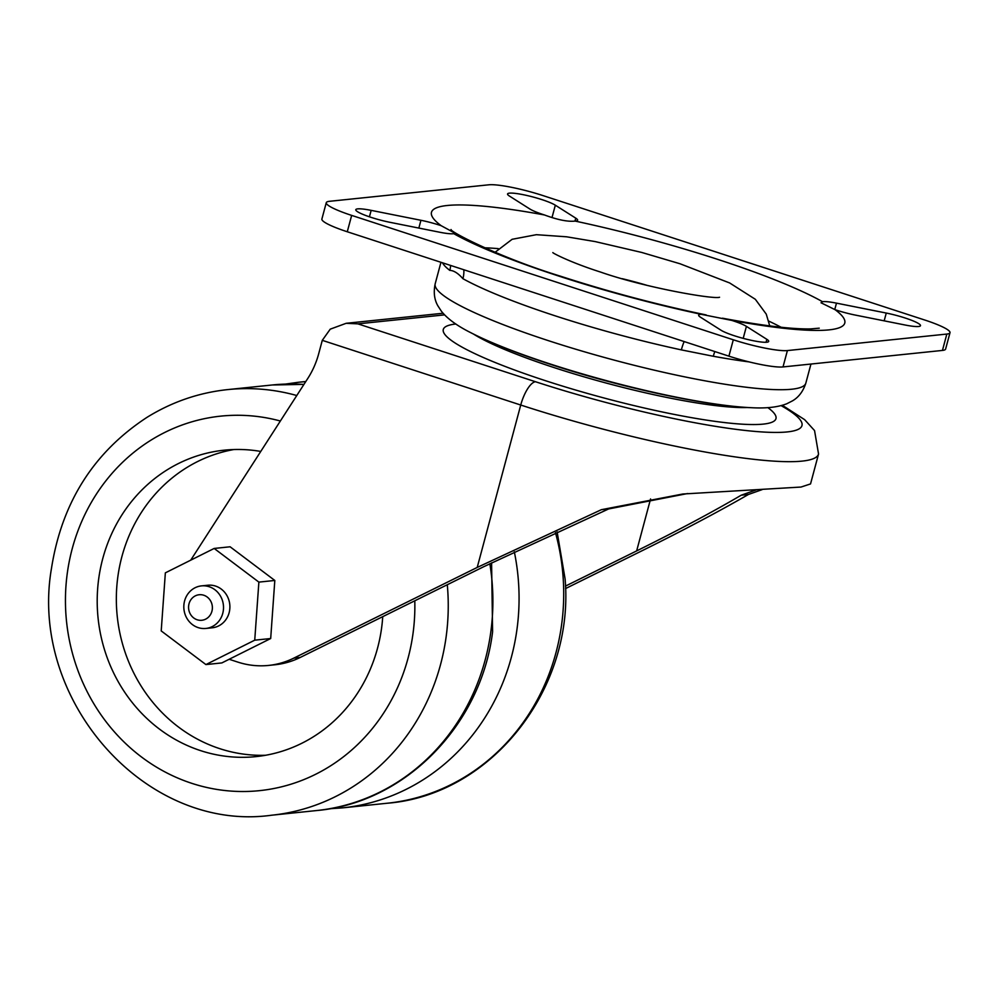 <?xml version="1.0" encoding="UTF-8"?>
<svg xmlns="http://www.w3.org/2000/svg" width="1000" height="1000" viewBox="0 0 1000 1000"><rect width="100%" height="100%" fill="white"/><g stroke="black" fill="none" stroke-linecap="round" stroke-linejoin="round"><path stroke-width="1.5" d="M463.825 269.75A25.675 22.037 -61 0 1 462.925 278.7C458.162 273.263 453.787 270.5 449.8 270.375A191.863 27.387 -165 0 1 442.5 262.8M905.25 318.038A25.675 3.663 15 0 0 886.263 313.05L836.475 303.137A25.675 3.663 15 0 0 822.525 301.712L821.025 302.775L835.113 309.7A25.675 3.663 15 0 0 855.337 315.087L905.113 325.012A25.675 3.663 15 0 0 920.487 325.675A25.675 3.663 15 0 0 905.25 318.038M541.938 199.625A25.675 3.663 15 0 0 507.562 193.975A25.675 3.663 15 0 0 509.412 196.038L529.85 209A25.675 3.663 15 0 0 544.5 214.975C557.7 219.875 567.913 221.912 575.15 221.088A25.675 3.663 15 0 0 577.612 220.225A25.675 3.663 15 0 0 575.763 218.162L555.325 205.2A25.675 3.663 15 0 0 541.938 199.625M439.925 225.275A25.675 3.663 15 0 0 420.938 220.287L371.163 210.362A25.675 3.663 15 0 0 355.788 209.7A25.675 3.663 15 0 0 390.012 222.325L439.787 232.25A25.675 3.663 15 0 0 453.75 233.663L455.075 233.212L441.163 225.688A25.675 3.663 15 0 0 439.925 225.275M701.112 314.288A25.675 3.663 15 0 0 698.662 315.15A25.675 3.663 15 0 0 700.5 317.213L720.95 330.188A25.675 3.663 15 0 0 748.238 339.625A25.675 3.663 15 0 0 768.7 341.4A25.675 3.663 15 0 0 766.862 339.338L746.413 326.375A25.675 3.663 15 0 0 733.025 320.8A25.675 3.663 15 0 0 731.775 320.4L701.112 314.288A213.938 30.538 -165 0 1 558.425 275.95A213.938 30.538 -165 0 1 453.75 233.663M950 332.7L945.612 349.062A42.787 6.112 -165 0 1 942.45 350.425L783.012 366.938A42.787 6.112 -165 0 1 728.913 356.15L347.275 231.762A42.787 6.112 -165 0 1 321.887 219.037L326.275 202.675A42.787 6.112 15 0 0 351.662 215.4L733.3 339.787A42.787 6.112 15 0 0 787.4 350.575L946.838 334.062A42.787 6.112 15 0 0 950 332.7A42.787 6.112 15 0 0 924.613 319.975L542.975 195.588A42.787 6.112 15 0 0 488.875 184.8L329.438 201.312A42.787 6.112 15 0 0 326.275 202.675M749.112 361.9A191.863 27.387 -165 0 1 713.3 356.262L681.35 349.888A191.863 27.387 -165 0 1 555.688 316A191.863 27.387 -165 0 1 462.925 278.7M450.625 265.45A25.675 24 -52.7 0 1 449.8 270.375M713.3 356.262A25.675 12.65 100.3 0 1 714.825 351.562M684.137 341.562A25.675 8.35 -77.8 0 0 681.35 349.888M260.75 451.438A154.037 142.825 -95.9 0 0 224.275 450.175A154.037 142.825 -95.9 0 0 98.75 578.438A154.037 142.825 -95.9 0 0 256.025 756.612A154.037 142.825 -95.9 0 0 381.55 628.35A154.037 142.825 -95.9 0 0 382.738 616.65M233.875 449.538A154.037 142.825 -95.9 0 0 117.888 576.45A154.037 142.825 -95.9 0 0 265.55 755.275M211.925 611.237A12.837 11.9 -95.9 0 0 203.762 595.237A12.837 11.9 -95.9 0 0 189.025 603.775A12.837 11.9 -95.9 0 0 197.188 619.775A12.837 11.9 -95.9 0 0 211.925 611.237M184.587 600.95A21.4 19.837 84.1 0 1 201.462 585.887A21.4 19.837 84.1 0 1 222.75 613.387A21.4 19.837 84.1 0 1 205.875 628.45A21.4 19.837 84.1 0 1 184.587 600.95M205.875 628.45L212.25 627.788A21.4 19.837 -95.9 0 0 229.125 612.737A21.4 19.837 -95.9 0 0 207.838 585.237L201.462 585.887M747.5 407.5A156.175 22.3 -165 0 1 607.15 383.312A156.175 22.3 -165 0 1 473.525 334.087M455.838 324A172.213 24.588 15 0 0 545.712 380.775A172.213 24.588 15 0 0 763.238 424.113A172.213 24.588 15 0 0 767.85 407.612M205.912 664.575L221.85 662.925L270.688 638.525L274.812 580.462L230.113 546.788L214.175 548.45L165.35 572.85L161.213 630.913L205.912 664.575L254.737 640.175L258.875 582.112L214.175 548.45M229.163 659.275L237.875 662.113A85.575 79.35 -95.9 0 0 268.625 665.425A85.575 79.35 -95.9 0 0 293.863 658.1L477.212 567.438L601.375 509.688L608.65 508.938L483.587 566.775L300.238 657.45A85.575 79.35 84.1 0 1 275 664.762L268.625 665.425M444.575 314.875L357.9 323.862L346.163 323.3L330.238 329.162L322.287 340.337L318.688 353.762A85.575 79.35 84.1 0 1 307.838 378.363L190.712 560.175M565.513 588.587L643.025 550.262C683.487 530.225 718.637 511.625 748.475 494.45L762.1 489.637M565.438 586.125L636.65 550.913C677.537 530.675 712.387 512.1 741.2 495.213L756.312 489.825M322.287 340.337L520.737 405.025A222.5 31.762 15 0 0 818.55 454.025L810.537 483.925L801.012 487.05L682.788 494.012L601.375 509.688M687.688 493.525L608.65 508.938M741.2 495.213L748.475 494.45M254.737 640.175L270.688 638.525M258.875 582.112L274.812 580.462M470.688 332.638C491.388 343.212 518.25 353.875 551.275 364.6C621.462 387.762 709.825 406.5 750.675 407.663A172.775 24.663 -165 0 1 549.775 363.85A172.775 24.663 -165 0 1 470.688 332.638C457.113 325.85 447.337 318.7 441.362 311.2L437.875 305.825C434.3 299.587 433.4 292.238 435.188 283.8A191.863 27.387 15 0 0 549.025 340.863A191.863 27.387 15 0 0 805.837 383.113L810.95 364.05M884.175 320.838L886.263 313.05M418.85 228.075L420.938 220.287M498.288 248.637A179.713 25.65 15 0 0 484.575 247.8M575.15 221.088A213.938 30.538 -165 0 1 717.85 259.425A213.938 30.538 -165 0 1 822.525 301.712M441.163 225.688A213.938 30.538 -165 0 1 544.5 214.975M622.2 278.688A70.725 10.1 -165 0 1 646.438 285.175M781.062 327.238A179.713 25.65 15 0 0 768.775 321.112M835.113 309.7A213.938 30.538 -165 0 1 731.775 320.4M787.4 350.575L783.012 366.938M942.45 350.425L946.838 334.062M351.662 215.4L347.275 231.762M728.913 356.15L733.3 339.787M766.075 342.275L766.862 339.338M743.2 338.363L746.413 326.375M369.438 216.8L371.163 210.362M552.025 217.512L555.325 205.2M574.975 221.1L575.763 218.162M834.75 309.575L836.475 303.137M305.812 381.512L298.488 382.262A213.938 198.363 84.1 0 1 305.712 381.662M514.325 551.838A213.938 198.363 84.1 0 1 518.612 583.85A213.938 198.363 84.1 0 1 342.575 807.862L387.225 803.238A213.938 198.363 -95.9 0 0 563.25 579.225A213.938 198.363 -95.9 0 0 555.45 532.6M303.925 384.438A213.938 198.363 -95.9 0 0 272.312 384.975L227.675 389.6A213.938 198.363 84.1 0 1 296.775 395.525M447.287 584.725A213.938 198.363 84.1 0 1 446.1 637.062A213.938 198.363 84.1 0 1 271.762 815.2L316.4 810.575A213.938 198.363 -95.9 0 0 490.737 632.438A213.938 198.363 -95.9 0 0 489.837 563.7M280.363 421.012A188.263 174.562 -95.9 0 0 67.337 572.888A188.263 174.562 -95.9 0 0 214.5 789.025A188.263 174.562 -95.9 0 0 412.962 633.9A188.263 174.562 -95.9 0 0 414.787 600.8M357.9 323.862L535.462 381.725A23.413 8.113 108.1 0 0 520.737 405.025L477.212 567.438M535.462 381.725A199.075 28.413 15 0 0 750.763 431.025A199.075 28.413 15 0 0 781.087 405.625M650.575 498.95L636.65 550.913M293.863 658.1L300.238 657.45M451.062 229.537L451.05 229.525C449.338 231.3 499.15 257.413 560.262 276.125C608.45 291.725 657.087 304.662 706.188 314.95M552.837 252.587C552.587 253.075 570.737 262.562 600.4 272.013C645.475 287.812 713.95 299.525 719.55 297.25L719.525 297.262M769.737 325.913L766.263 314.137L755.325 299.288L729.638 282.95L680.025 263.762L641.775 252.463L595.125 241.575L566.625 236.8L536.388 234.688L512.112 239.3L495.05 252.312M440.95 262.3L435.188 283.8M819.237 328.175L810.713 328.9C792.325 329.312 762.913 325.75 722.463 318.2M750.675 407.663C765.812 408.575 777.862 407.262 786.8 403.75L792.5 400.85C798.713 397.238 803.162 391.325 805.837 383.113M298.488 382.262L285.45 384.087M557.112 531.838L565.1 578.95C574.625 688.925 491.488 795.025 387.225 803.238M329.45 808.763L342.575 807.862M227.675 389.6C198.812 392.675 171.925 401.925 147 417.35C93.637 452.275 61.788 502.612 51.475 568.387C28.625 700.1 145.6 832.875 271.762 815.2M272.312 384.975L303.95 384.387M491.587 562.837L492.6 631.8C481.275 724.987 405.225 802.925 316.4 810.575M818.55 454.025L814.55 430.575L804.638 419.663L782.325 405.288M346.163 323.3L443.075 313.25"/></g></svg>
